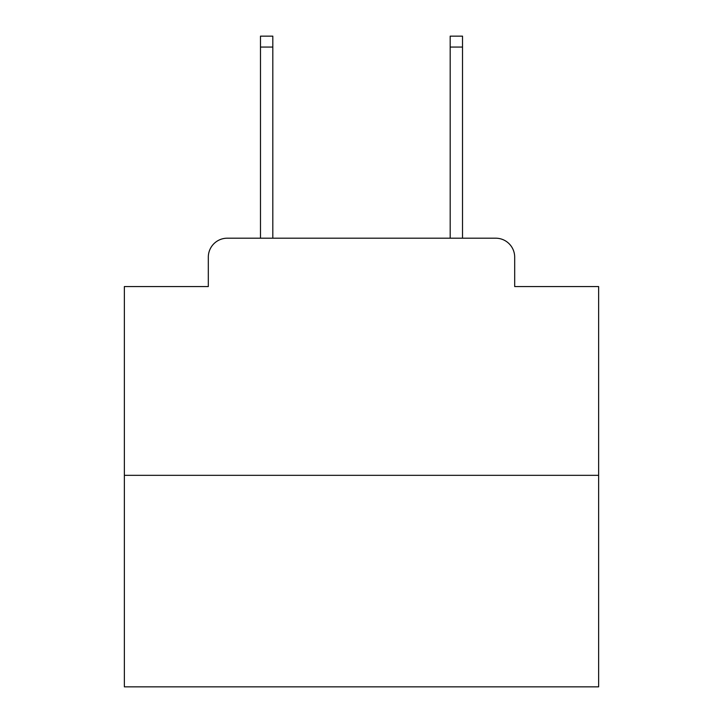 <?xml version="1.0" encoding="UTF-8"?>
<svg xmlns="http://www.w3.org/2000/svg" width="723" height="723" viewBox="0 0 723 723"><rect width="100%" height="100%" fill="white"/><g stroke="black" fill="none" stroke-linecap="round" stroke-linejoin="round"><path stroke-width="1.08" d="M208.314 257.162L208.314 286.561L208.314 257.162A18.97 18.97 0 0 1 227.284 238.192L260.479 238.192L260.479 36.15L272.815 36.15L272.815 238.192L287.51 238.192M598.635 475.327L124.365 475.327L124.365 686.85L598.635 686.85L598.635 286.561L514.686 286.561L514.686 257.162A18.97 18.97 0 0 0 495.716 238.192L227.284 238.192M124.365 475.327L124.365 286.561L208.314 286.561M435.49 238.192L450.185 238.192L450.185 36.15L462.521 36.15L462.521 238.192L495.716 238.192M514.686 286.561L514.686 257.162M260.479 47.058L272.815 47.058M462.521 47.058L450.185 47.058"/></g></svg>

